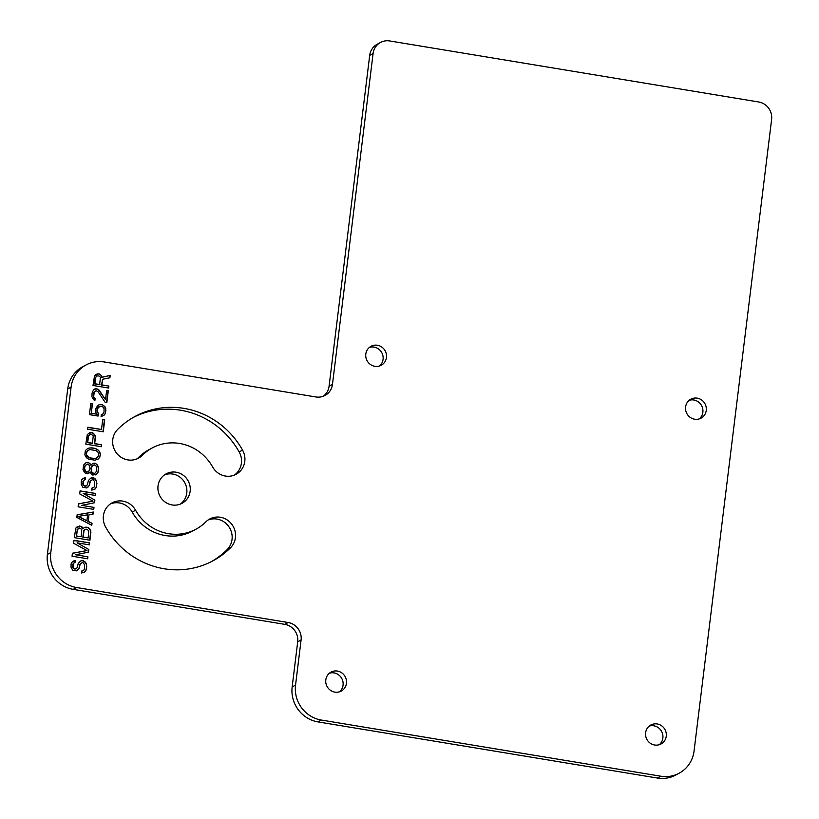 <?xml version="1.0" encoding="UTF-8"?>
<svg xmlns="http://www.w3.org/2000/svg" width="819" height="819" viewBox="0 0 819 819"><rect width="100%" height="100%" fill="white"/><g stroke="black" fill="none" stroke-linecap="round" stroke-linejoin="round"><path stroke-width="1.23" d="M321.365 720.065L660.851 776.217A30.764 29.443 61.6 0 0 679.176 773.197A30.764 29.443 61.6 0 0 694.062 751.023L771.611 119.461A15.377 14.722 61.6 0 0 758.691 101.986L389.69 40.95A15.377 14.722 61.6 0 0 380.528 42.455A15.377 14.722 61.6 0 0 373.085 53.542L332.473 384.367A15.377 14.722 -118.4 0 1 325.03 395.454A15.377 14.722 -118.4 0 1 315.868 396.959L104.3 361.967A30.764 29.443 61.6 0 0 85.975 364.987A30.764 29.443 61.6 0 0 71.089 387.162L50.778 552.569A30.764 29.443 61.6 0 0 76.607 587.53L288.165 622.522A15.377 14.722 -118.4 0 1 301.085 639.997L295.546 685.114A30.764 29.443 61.6 0 0 321.365 720.065L317.977 721.897A30.764 29.443 -118.4 0 1 292.158 686.946L297.696 641.83A15.377 14.722 61.6 0 0 284.777 624.354L288.165 622.522M230.559 547.737A17.946 17.179 61.6 0 0 231.982 524.518A17.946 17.179 61.6 0 0 209.664 519.011A17.946 17.179 61.6 0 0 205.856 521.857A46.14 44.175 -118.4 0 1 196.048 529.166A46.14 44.175 -118.4 0 1 135.596 510.237A17.946 17.179 61.6 0 0 112.08 502.876A17.946 17.179 61.6 0 0 105.651 527.078A82.023 78.532 61.6 0 0 213.124 560.728A82.023 78.532 61.6 0 0 230.559 547.737L227.17 549.569A17.946 17.179 61.6 0 0 229.166 527.18A17.946 17.179 61.6 0 0 208.026 520.024M117.639 429.432A17.946 17.179 61.6 0 0 116.206 452.651A17.946 17.179 61.6 0 0 138.524 458.149A17.946 17.179 61.6 0 0 142.342 455.313A46.14 44.175 -118.4 0 1 152.139 448.003A46.14 44.175 -118.4 0 1 212.602 466.932A17.946 17.179 61.6 0 0 236.107 474.293A17.946 17.179 61.6 0 0 242.547 450.092A82.023 78.532 61.6 0 0 135.063 416.431A82.023 78.532 61.6 0 0 117.639 429.432M176.105 472.215A16.738 16.022 -118.4 0 1 189.977 485.964A16.738 16.022 -118.4 0 1 182.064 503.306A16.738 16.022 -118.4 0 1 172.082 504.944A16.738 16.022 -118.4 0 1 158.21 491.195A16.738 16.022 -118.4 0 1 166.134 473.863A16.738 16.022 -118.4 0 1 176.105 472.215M337.428 671.068A10.77 10.309 61.6 0 0 325.921 683.281A10.77 10.309 61.6 0 0 341.257 691.062A10.77 10.309 61.6 0 0 337.428 671.068M657.227 723.965A10.77 10.309 61.6 0 0 645.72 736.168A10.77 10.309 61.6 0 0 661.056 743.959A10.77 10.309 61.6 0 0 657.227 723.965M377.426 345.26A10.77 10.309 61.6 0 0 365.919 357.473A10.77 10.309 61.6 0 0 381.255 365.254A10.77 10.309 61.6 0 0 377.426 345.26M697.225 398.157A10.77 10.309 61.6 0 0 685.718 410.37A10.77 10.309 61.6 0 0 701.054 418.151A10.77 10.309 61.6 0 0 697.225 398.157M74.304 562.673L75.01 562.448L75.256 560.462L74.222 560.626L71.601 562.561L71.069 564.168L71.038 567.198L72.707 570.188L76.689 570.843L79.013 568.519L80.252 563.994L82.115 562.612L83.108 562.776L84.572 564.701L84.408 568.734L83.917 570.014L81.757 571.007L81.511 572.993L84.664 572.164L85.872 570.669L86.732 566.42L86.097 563.267L84.93 561.721L82.023 560.565L80.61 561.005L78.296 563.329L77.058 567.864L75.235 568.908L73.618 568.304L73.075 567.198L73.106 564.158L74.304 562.673L73.556 563.226M88.81 549.508L77.078 542.833L89.373 544.86L89.619 542.874L73.997 540.294L73.638 543.273L86.978 550.563L72.41 553.224L72.052 556.203L87.664 558.793L87.909 556.797L75.614 554.77L88.483 552.16L88.81 549.508L77.078 542.833M83.651 528.02L83.231 528.624L81.777 526.689L79.484 525.982L75.839 528.081L74.324 537.643L89.947 540.223L90.796 530.558L87.797 527.354L85.094 527.241L83.651 528.02L85.094 527.241M93.407 512.039L77.14 514.762L76.812 517.413L91.779 525.307L92.025 523.31L88.196 521.324L89.015 514.701L93.161 514.035L93.407 512.039L77.119 514.885M94.871 500.102L83.149 493.427L95.444 495.464L95.69 493.478L80.067 490.888L79.699 493.877L93.049 501.156L78.481 503.818L78.112 506.807L93.735 509.387L93.98 507.401L81.685 505.364L94.543 502.753L94.871 500.102L83.149 493.427M84.48 479.78L85.186 479.555L85.432 477.569L84.398 477.733L81.787 479.678L81.245 481.275L81.214 484.316L82.883 487.295L86.865 487.96L89.189 485.636L90.428 481.101L92.291 479.719L93.284 479.883L94.748 481.818L94.584 485.851L94.093 487.121L91.933 488.114L91.687 490.11L94.85 489.281L96.048 487.786L96.908 483.527L96.273 480.384L95.106 478.839L93.868 477.948L90.786 478.122L88.472 480.446L87.234 484.971L85.411 486.025L83.794 485.421L83.251 484.316L83.282 481.275L84.48 479.78L83.733 480.333M89.783 472.543L90.192 471.928L91.278 474.14L92.854 475.081L96.714 474.027L97.922 472.532L98.7 468.939L96.898 464.25L94.328 463.144L92.578 463.534L91.011 465.305L89.885 463.421L87.633 462.377L85.893 462.766L83.569 465.09L83.006 469.727L84.674 472.706L87.254 473.812L90.192 471.928M88.708 459.172L95.024 460.217L98.587 458.773L100.368 455.344L100.276 453.306L98.608 450.317L94.789 448.331L91.8 447.839L89.056 448.065L86.527 449.334L85.319 450.829L84.838 454.811L86.507 457.79L88.708 459.172M92.301 432.698L89.926 432.647L87.316 434.582L85.811 444.144L101.423 446.724L101.669 444.737L94.687 443.581L95.424 437.612L94.461 434.408L92.301 432.698L88.472 433.425M87.879 427.231L87.633 429.228L103.255 431.808L104.719 419.871L102.733 419.543L101.505 429.484L87.879 427.231M98.075 416.062L98.352 413.738L97.348 410.872L98.096 407.606L100.993 406.06L102.61 406.664L104.074 408.599L104.003 411.967L102.713 414.127L101.31 414.568L101.065 416.564L103.921 415.346L105.129 413.851L105.907 410.258L104.986 406.726L102.191 404.566L99.119 404.74L97.666 405.507L95.936 408.609L95.823 412.305L96.611 414.127L91.298 413.247L92.475 403.634L90.817 403.357L89.425 414.639L98.075 416.062M98.014 391.697L105.18 402.354L106.839 402.631L108.303 390.694L106.644 390.417L105.508 399.703L99.212 390.202L96.345 388.718L93.479 389.936L92.076 393.079L91.963 396.785L93.632 399.764L94.922 400.317L95.117 398.658L93.663 396.734L94.236 392.086L96.099 390.704L98.014 391.697M108.876 386.056L101.894 384.899L102.59 379.258L109.9 377.764L110.176 375.44L102.17 377.16L100.461 374.508L98.178 373.792L94.523 375.901L93.008 385.462L108.63 388.042L108.876 386.056L101.576 385.073L102.59 379.258M317.977 721.897L657.462 778.05A30.764 29.443 -118.4 0 0 675.788 775.03L679.176 773.197M373.085 53.542L369.697 55.375A15.377 14.722 -118.4 0 1 377.139 44.298L380.528 42.455M369.697 55.375L329.084 386.199L332.473 384.367M323.27 396.253A15.377 14.722 61.6 0 0 329.084 386.199M71.089 387.162L67.701 388.994A30.764 29.443 -118.4 0 1 82.586 366.82L85.975 364.987M67.701 388.994L47.389 554.402A30.764 29.443 -118.4 0 0 73.219 589.363L284.777 624.354M196.048 529.166L192.66 530.999A46.14 44.175 -118.4 0 1 132.207 512.07A17.946 17.179 61.6 0 0 110.442 503.89M211.415 561.629A82.023 78.532 61.6 0 0 227.17 549.569M136.773 458.968A17.946 17.179 61.6 0 0 138.954 457.145A46.14 44.175 -118.4 0 1 148.751 449.836L152.139 448.003M234.357 475.112A17.946 17.179 61.6 0 0 239.158 451.924A82.023 78.532 61.6 0 0 133.384 417.373M164.496 474.887A16.738 16.022 -118.4 0 1 172.717 474.047A16.738 16.022 -118.4 0 1 186.374 486.814A16.738 16.022 -118.4 0 1 180.313 504.115M339.476 691.809A10.77 10.309 61.6 0 0 329.402 673.208M659.275 744.706A10.77 10.309 61.6 0 0 649.201 726.105M379.473 366.011A10.77 10.309 61.6 0 0 369.41 347.399M699.272 418.898A10.77 10.309 61.6 0 0 689.209 400.296M74.693 562.551L74.928 560.636L72.758 561.404M73.106 564.158L73.229 563.4M72.86 566.154L72.778 564.342M73.075 567.198L72.533 566.328M73.618 568.304L72.748 567.372M74.57 568.806L73.29 568.478M75.235 568.908L74.242 568.98M76.269 568.744L74.908 569.092M82.023 560.565L80.436 561.138M83.681 560.841L81.695 560.739M84.93 561.721L83.364 561.015M86.097 563.267L84.613 561.895M86.599 564.701L85.77 563.441M86.732 566.42L86.271 564.875M86.404 569.072L86.404 566.594M85.872 570.669L86.077 569.246M84.398 572.276L85.545 570.843M82.801 570.843L81.746 571.13M81.03 563.103L80.252 563.994M79.75 565.264L79.924 564.168M79.504 567.25L79.423 565.438M79.013 568.519L79.177 567.424M78.184 569.737L78.685 568.703M76.597 570.853L77.856 569.911M88.165 552.221L88.483 549.682M75.614 554.77L87.909 556.797M87.367 558.742L87.582 556.981M86.978 550.563L72.4 553.347M89.619 542.874L73.976 540.52M89.076 544.819L89.291 543.048M83.231 528.624L80.487 526.371L76.996 526.924M86.138 527.078L84.777 527.416M87.797 527.354L85.811 527.252M88.749 527.846L87.469 527.528M89.957 529.064L88.432 528.02M90.796 530.558L89.64 529.238M90.919 532.268L90.469 530.732M89.65 540.171L90.602 532.442M77.017 529.852L79.576 528.02L81.777 529.402L81.214 536.752L76.566 535.984L77.334 529.678L76.239 536.158L81.214 536.752M88.196 537.909L82.883 537.254L83.661 530.958L84.859 529.463L86.22 529.125L88.759 530.558L88.196 537.909L83.21 537.08L83.988 530.784L85.186 529.289M77.334 529.678L78.542 528.183M92.854 514.076L93.079 512.223M89.015 514.701L88.196 521.324M92.025 523.31L87.868 521.508M91.493 525.153L91.697 523.495M86.906 520.782L77.979 516.482L87.643 514.813L86.906 520.782L78.307 516.308M94.236 502.825L94.543 500.286M81.685 505.364L93.98 507.401M93.438 509.336L93.653 507.575M93.049 501.156L78.46 503.941M95.69 493.478L80.037 491.113M95.147 495.413L95.362 493.652M84.869 479.658L85.104 477.743L82.934 478.521M83.282 481.275L83.415 480.507M83.036 483.261L82.954 481.449M83.251 484.316L82.709 483.435M83.794 485.421L82.924 484.49M84.746 485.913L83.466 485.595M85.411 486.025L84.418 486.087M86.445 485.862L85.084 486.199M92.199 477.672L90.622 478.245M93.868 477.948L91.871 477.856M95.106 478.839L93.54 478.122M96.273 480.384L94.789 479.013M96.775 481.818L95.956 480.558M96.908 483.527L96.458 481.992M96.581 486.179L96.581 483.701M96.048 487.786L96.253 486.353M94.574 489.383L95.721 487.96M92.977 487.95L91.923 488.247M91.206 480.221L90.428 481.101M89.926 482.371L90.1 481.275M89.68 484.367L89.599 482.555M89.189 485.636L89.363 484.541M88.36 486.855L88.861 485.81M86.773 487.96L88.032 487.029M88.503 473.413L89.455 472.717M87.633 462.377L85.698 462.909M88.636 462.54L87.316 462.551M89.885 463.421L88.309 462.715M90.755 464.578L89.558 463.595M91.011 465.305L90.428 464.762M94.328 463.144L92.445 463.667M95.321 463.308L94.001 463.319M96.898 464.25L94.994 463.482M97.778 465.407L96.581 464.424M98.567 467.229L97.451 465.581M98.7 468.939L98.249 467.403M98.454 470.925L98.372 469.113M97.922 472.532L98.126 471.109M96.714 474.027L97.594 472.706M95.475 474.887L96.396 474.201M95.516 472.809L93.735 473.761L91.533 472.379L91.022 468.243L92.342 465.755L94.124 464.803L96.325 466.175L96.837 470.321L95.516 472.809L94.062 473.587L91.851 472.205L91.349 468.058L92.67 465.571M84.869 465.868L87.428 464.035L89.015 464.967L90.018 467.844L89.363 470.444L88.196 471.601L87.121 472.102L85.545 471.16L84.541 468.294L85.196 465.694L84.377 467.137L84.377 469.85L85.217 471.334L86.794 472.276L88.196 471.601M85.196 465.694L86.353 464.527M89.056 448.065L87.469 448.638M90.09 447.901L88.728 448.239M91.8 447.839L89.762 448.075M94.789 448.331L91.472 448.013M96.407 448.945L94.461 448.515M97.369 449.436L96.079 449.119M98.608 450.317L97.041 449.611M99.488 451.484L98.29 450.501M100.276 453.306L99.16 451.658M100.368 455.344L99.959 453.48M99.795 457.278L100.041 455.528M98.587 458.773L99.468 457.452M97.318 459.654L98.27 458.947M88.585 457.688L86.753 456.029L86.087 453.214L87.408 450.726L89.885 449.549L96.202 450.604L98.034 452.252L98.71 455.067L97.379 457.555L95.229 458.558L88.585 457.688L94.902 458.732L97.379 457.555M88.913 457.514L86.538 454.75L86.404 453.04L87.735 450.552M93.253 433.2L91.974 432.872M94.461 434.408L92.926 433.374M95.291 435.903L94.134 434.592M95.424 437.612L94.973 436.077M94.687 443.581L95.096 437.786M101.669 444.737L94.369 443.755M101.126 446.672L101.341 444.912M92.373 443.427L87.387 442.608L88.155 436.302L89.691 434.633L91.718 434.633L93.264 435.903L92.373 443.427M92.701 443.253L87.715 442.424L88.483 436.128L89.691 434.633M101.505 429.484L87.858 427.457M104.719 419.871L102.703 419.768M102.959 431.756L104.402 420.045M98.352 413.738L97.031 411.046L97.768 407.79L98.874 406.726M97.768 416.011L98.034 413.923M92.475 403.634L90.786 403.583M91.298 413.247L92.148 403.818M96.611 414.127L90.97 413.431M99.119 404.74L97.666 405.518M100.87 404.351L98.792 404.914M102.191 404.566L100.542 404.525M103.778 405.507L101.873 404.74M104.986 406.726L103.45 405.681M105.774 408.548L104.658 406.9M105.907 410.258L105.446 408.722M105.661 412.244L105.579 410.432M105.129 413.851L105.334 412.418M103.603 415.509L104.801 414.025M102.713 414.127L101.3 414.649M95.014 391.206L94.236 392.086M93.694 393.693L93.909 392.26M93.53 395.014L93.366 393.867M93.663 396.734L93.212 395.188M94.205 397.829L93.335 396.908M95.117 398.658L93.878 398.014M94.625 400.194L94.799 398.843M96.345 388.718L94.748 388.994M97.011 388.83L96.018 388.892M98.3 389.373L96.683 389.005M99.212 390.202L97.973 389.557M105.508 399.703L98.884 390.376M108.303 390.694L106.613 390.643M106.542 402.579L107.985 390.868M108.333 387.991L108.548 386.23M97.133 373.966L95.68 374.744M98.178 373.792L96.806 374.14M99.498 374.017L97.85 373.976M100.461 374.508L99.181 374.191M101.669 375.726L100.133 374.692M102.17 377.16L101.341 375.901M110.176 375.44L101.843 377.344M109.582 377.825L109.859 375.624M99.58 384.746L94.594 383.916L95.362 377.62L96.888 375.952L98.925 375.952L100.471 377.221L99.58 384.746M99.908 384.572L94.922 383.742L95.69 377.446L96.888 375.952M295.546 685.114L292.158 686.946M660.851 776.217L657.462 778.05M50.778 552.569L47.389 554.402M76.607 587.53L73.219 589.363M297.696 641.83L301.085 639.997M135.596 510.237L132.207 512.07M142.342 455.313L138.954 457.145M242.547 450.092L239.158 451.924"/></g></svg>
